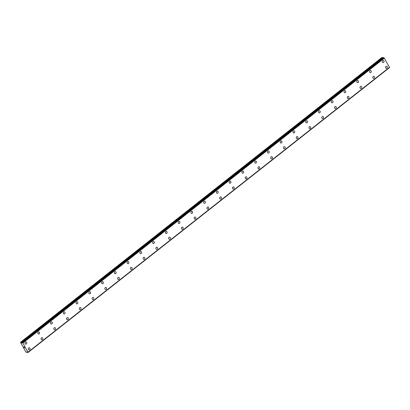 <?xml version="1.0" encoding="UTF-8"?>
<svg xmlns="http://www.w3.org/2000/svg" width="410" height="410" viewBox="0 0 410 410"><rect width="100%" height="100%" fill="white"/><g stroke="black" fill="none" stroke-linecap="round" stroke-linejoin="round"><path stroke-width="0.61" d="M26.076 341.976A1.102 0.943 -82 0 1 25.774 344.154A1.102 0.943 -82 0 1 26.081 341.976A1.102 0.943 -82 0 1 25.774 344.154M38.837 331.921A1.102 0.943 -82 0 1 38.535 334.099A1.102 0.943 -82 0 1 38.837 331.921A1.102 0.943 -82 0 1 38.535 334.099M51.593 321.865A1.102 0.943 -82 0 1 51.291 324.043A1.102 0.943 -82 0 1 51.599 321.865A1.102 0.943 -82 0 1 51.291 324.043M64.355 311.81A1.102 0.943 -82 0 1 64.052 313.988A1.102 0.943 -82 0 1 64.355 311.81A1.102 0.943 -82 0 1 64.052 313.988M77.111 301.755A1.102 0.943 -82 0 1 76.808 303.933A1.102 0.943 -82 0 1 77.116 301.755A1.102 0.943 -82 0 1 76.808 303.933M89.872 291.7A1.102 0.943 -82 0 1 89.57 293.878A1.102 0.943 -82 0 1 89.872 291.7A1.102 0.943 -82 0 1 89.57 293.878M102.628 281.644A1.102 0.943 -82 0 1 102.326 283.822A1.102 0.943 -82 0 1 102.633 281.649A1.102 0.943 -82 0 1 102.326 283.822M115.389 271.589A1.102 0.943 -82 0 1 115.087 273.767A1.102 0.943 -82 0 1 115.389 271.594A1.102 0.943 -82 0 1 115.087 273.767M128.145 261.534A1.102 0.943 -82 0 1 127.843 263.712A1.102 0.943 -82 0 1 128.151 261.539A1.102 0.943 -82 0 1 127.843 263.712M140.907 251.484A1.102 0.943 -82 0 1 140.604 253.657A1.102 0.943 -82 0 1 140.907 251.484A1.102 0.943 -82 0 1 140.604 253.662M153.668 241.428A1.102 0.943 -82 0 1 153.361 243.607A1.102 0.943 -82 0 1 153.668 241.428A1.102 0.943 -82 0 1 153.361 243.601M166.424 231.373A1.102 0.943 -82 0 1 166.122 233.546A1.102 0.943 -82 0 1 166.424 231.373A1.102 0.943 -82 0 1 166.122 233.551M179.18 221.318A1.102 0.943 -82 0 1 178.878 223.491A1.102 0.943 -82 0 1 179.185 221.318A1.102 0.943 -82 0 1 178.878 223.496M191.941 211.263A1.102 0.943 -82 0 1 191.639 213.441A1.102 0.943 -82 0 1 191.941 211.263A1.102 0.943 -82 0 1 191.639 213.441M204.698 201.207A1.102 0.943 -82 0 1 204.395 203.386A1.102 0.943 -82 0 1 204.703 201.207A1.102 0.943 -82 0 1 204.395 203.386M217.459 191.152A1.102 0.943 -82 0 1 217.156 193.33A1.102 0.943 -82 0 1 217.459 191.152A1.102 0.943 -82 0 1 217.156 193.33M230.215 181.097A1.102 0.943 -82 0 1 229.913 183.275A1.102 0.943 -82 0 1 230.22 181.097A1.102 0.943 -82 0 1 229.913 183.275M242.976 171.042A1.102 0.943 -82 0 1 242.674 173.22A1.102 0.943 -82 0 1 242.976 171.042A1.102 0.943 -82 0 1 242.674 173.22M255.732 160.986A1.102 0.943 -82 0 1 255.43 163.165A1.102 0.943 -82 0 1 255.737 160.986A1.102 0.943 -82 0 1 255.43 163.165M268.494 150.931A1.102 0.943 -82 0 1 268.191 153.109A1.102 0.943 -82 0 1 268.494 150.931A1.102 0.943 -82 0 1 268.191 153.109M281.25 140.876A1.102 0.943 -82 0 1 280.947 143.054A1.102 0.943 -82 0 1 281.255 140.876A1.102 0.943 -82 0 1 280.947 143.054M294.011 130.821A1.102 0.943 -82 0 1 293.709 132.999A1.102 0.943 -82 0 1 294.011 130.821A1.102 0.943 -82 0 1 293.709 132.999M306.767 120.765A1.102 0.943 -82 0 1 306.465 122.944A1.102 0.943 -82 0 1 306.772 120.765A1.102 0.943 -82 0 1 306.465 122.944M319.528 110.71A1.102 0.943 -82 0 1 319.226 112.888A1.102 0.943 -82 0 1 319.528 110.71A1.102 0.943 -82 0 1 319.226 112.888M332.284 100.655A1.102 0.943 -82 0 1 331.982 102.833A1.102 0.943 -82 0 1 332.29 100.655A1.102 0.943 -82 0 1 331.982 102.833M345.046 90.6A1.102 0.943 -82 0 1 344.743 92.778A1.102 0.943 -82 0 1 345.046 90.6A1.102 0.943 -82 0 1 344.743 92.778M357.802 80.544A1.102 0.943 -82 0 1 357.499 82.723A1.102 0.943 -82 0 1 357.807 80.544A1.102 0.943 -82 0 1 357.499 82.723M370.563 70.489A1.102 0.943 -82 0 1 370.261 72.667A1.102 0.943 -82 0 1 370.563 70.489A1.102 0.943 -82 0 1 370.261 72.667M383.319 60.434A1.102 0.943 -82 0 1 383.017 62.612A1.102 0.943 -82 0 1 383.324 60.434A1.102 0.943 -82 0 1 383.017 62.612M29.335 347.731A1.102 0.943 -82 0 1 29.028 349.909A1.102 0.943 -82 0 1 29.335 347.731A1.102 0.943 -82 0 1 29.028 349.909M42.092 337.676A1.102 0.943 -82 0 1 41.789 339.854A1.102 0.943 -82 0 1 42.092 337.676A1.102 0.943 -82 0 1 41.789 339.854M54.853 327.621A1.102 0.943 -82 0 1 54.545 329.799A1.102 0.943 -82 0 1 54.853 327.621A1.102 0.943 -82 0 1 54.545 329.799M67.609 317.565A1.102 0.943 -82 0 1 67.307 319.744A1.102 0.943 -82 0 1 67.609 317.565A1.102 0.943 -82 0 1 67.307 319.744M80.37 307.51A1.102 0.943 -82 0 1 80.063 309.688A1.102 0.943 -82 0 1 80.37 307.51A1.102 0.943 -82 0 1 80.063 309.688M93.126 297.455A1.102 0.943 -82 0 1 92.824 299.633A1.102 0.943 -82 0 1 93.126 297.455A1.102 0.943 -82 0 1 92.824 299.633M105.888 287.4A1.102 0.943 -82 0 1 105.58 289.578A1.102 0.943 -82 0 1 105.888 287.4A1.102 0.943 -82 0 1 105.58 289.578M118.644 277.344A1.102 0.943 -82 0 1 118.341 279.523A1.102 0.943 -82 0 1 118.644 277.344A1.102 0.943 -82 0 1 118.341 279.523M131.405 267.289A1.102 0.943 -82 0 1 131.097 269.467A1.102 0.943 -82 0 1 131.405 267.289A1.102 0.943 -82 0 1 131.097 269.467M144.161 257.234A1.102 0.943 -82 0 1 143.859 259.412A1.102 0.943 -82 0 1 144.161 257.234A1.102 0.943 -82 0 1 143.859 259.412M156.922 247.179A1.102 0.943 -82 0 1 156.615 249.357A1.102 0.943 -82 0 1 156.922 247.179A1.102 0.943 -82 0 1 156.615 249.357M169.678 237.123A1.102 0.943 -82 0 1 169.376 239.302A1.102 0.943 -82 0 1 169.678 237.123A1.102 0.943 -82 0 1 169.376 239.302M182.44 227.068A1.102 0.943 -82 0 1 182.132 229.246A1.102 0.943 -82 0 1 182.44 227.068A1.102 0.943 -82 0 1 182.132 229.246M195.196 217.013A1.102 0.943 -82 0 1 194.893 219.191A1.102 0.943 -82 0 1 195.196 217.013A1.102 0.943 -82 0 1 194.893 219.191M207.957 206.958A1.102 0.943 -82 0 1 207.65 209.136A1.102 0.943 -82 0 1 207.957 206.958A1.102 0.943 -82 0 1 207.65 209.136M220.713 196.902A1.102 0.943 -82 0 1 220.411 199.081A1.102 0.943 -82 0 1 220.713 196.902A1.102 0.943 -82 0 1 220.411 199.081M233.474 186.847A1.102 0.943 -82 0 1 233.167 189.025A1.102 0.943 -82 0 1 233.474 186.847A1.102 0.943 -82 0 1 233.167 189.025M246.231 176.792A1.102 0.943 -82 0 1 245.928 178.97A1.102 0.943 -82 0 1 246.231 176.792A1.102 0.943 -82 0 1 245.928 178.97M258.992 166.737A1.102 0.943 -82 0 1 258.684 168.915A1.102 0.943 -82 0 1 258.992 166.737A1.102 0.943 -82 0 1 258.684 168.915M271.748 156.681A1.102 0.943 -82 0 1 271.446 158.86A1.102 0.943 -82 0 1 271.748 156.681A1.102 0.943 -82 0 1 271.446 158.86M284.509 146.626A1.102 0.943 -82 0 1 284.202 148.804A1.102 0.943 -82 0 1 284.509 146.626A1.102 0.943 -82 0 1 284.202 148.804M297.265 136.571A1.102 0.943 -82 0 1 296.963 138.749A1.102 0.943 -82 0 1 297.265 136.571A1.102 0.943 -82 0 1 296.963 138.749M310.027 126.516A1.102 0.943 -82 0 1 309.719 128.694A1.102 0.943 -82 0 1 310.027 126.516A1.102 0.943 -82 0 1 309.719 128.694M322.783 116.46A1.102 0.943 -82 0 1 322.48 118.639A1.102 0.943 -82 0 1 322.783 116.46A1.102 0.943 -82 0 1 322.48 118.639M335.544 106.405A1.102 0.943 -82 0 1 335.236 108.583A1.102 0.943 -82 0 1 335.544 106.405A1.102 0.943 -82 0 1 335.236 108.583M348.3 96.35A1.102 0.943 -82 0 1 347.998 98.528A1.102 0.943 -82 0 1 348.3 96.35A1.102 0.943 -82 0 1 347.998 98.528M361.061 86.295A1.102 0.943 -82 0 1 360.754 88.473A1.102 0.943 -82 0 1 361.061 86.295A1.102 0.943 -82 0 1 360.754 88.473M373.817 76.239A1.102 0.943 -82 0 1 373.515 78.418A1.102 0.943 -82 0 1 373.817 76.239A1.102 0.943 -82 0 1 373.515 78.418M386.579 66.184A1.102 0.943 -82 0 1 386.271 68.362A1.102 0.943 -82 0 1 386.579 66.184A1.102 0.943 -82 0 1 386.271 68.362M382.981 57.964L382.012 57.4L20.515 342.299L21.709 343.032L21.956 342.499L22.852 343.067L28.003 352.169L27.911 352.595L26.85 351.888L26.594 352.395L25.871 352.052L20.515 342.299M27.993 352.292L389.485 67.399L384.349 58.169L383.437 57.605L21.94 342.499M389.362 67.496L27.911 352.554M389.403 67.701L27.9 352.6L389.408 67.66M24.226 347.009L24.431 347.367L24.226 347.009M23.841 346.957L24.052 347.316L23.847 346.952M23.79 346.901L24.462 347.372M24.303 347.813L24.661 347.818L24.303 347.813M382.32 57.441L20.828 342.34M21.961 342.591L21.545 342.914M383.698 57.636L22.201 342.534M383.765 57.692L22.273 342.591M384.16 58.015L22.663 342.914M384.349 58.169L22.852 343.067M389.5 67.276L28.003 352.169M382.54 57.564L21.043 342.463M383.447 57.6L21.956 342.499M384.206 58.041L22.714 342.939M389.495 67.383L27.998 352.277M27.034 352.005L26.624 352.328M27.06 352.031L26.594 352.395"/></g></svg>
